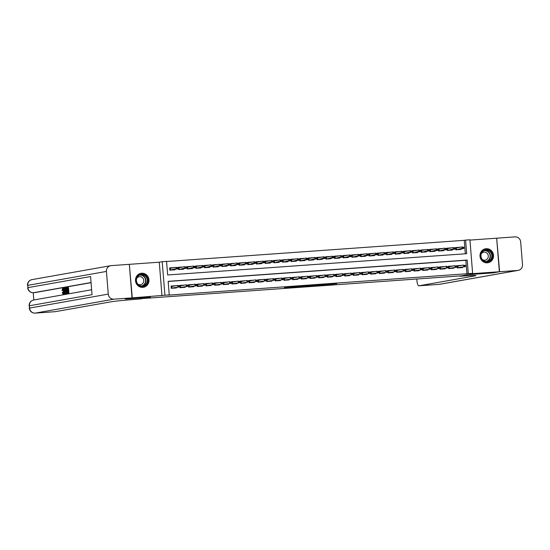 <?xml version="1.0" encoding="UTF-8"?>
<svg xmlns="http://www.w3.org/2000/svg" width="550" height="550" viewBox="0 0 550 550"><rect width="100%" height="100%" fill="white"/><g stroke="black" fill="none" stroke-linecap="round" stroke-linejoin="round"><path stroke-width="0.82" d="M321.489 285.271L336.827 283.663L326.377 284.405L329.966 284.233L323.936 284.838L327.401 284.701L321.489 285.271M142.773 287.361A7.102 6.772 80 0 0 148.926 279.455A7.102 6.772 80 0 0 140.965 273.302A7.102 6.772 80 0 0 142.773 287.361M487.314 262.845A7.102 6.772 80 0 0 493.467 254.939A7.102 6.772 80 0 0 485.506 248.779A7.102 6.772 80 0 0 487.314 262.845M284.426 287.732L293.728 287.238L298.499 286.385L284.426 287.732M169.249 294.924L164.917 295.233L162.216 261.683L166.554 261.374L167.647 274.972L466.682 253.694L465.589 240.089L469.92 239.786L472.622 273.336L468.284 273.646L467.191 260.04L168.156 281.325L169.249 294.924L167.908 295.157L468.284 273.646M472.622 273.336L469.672 273.859L499.359 271.741L492.669 272.931L467.748 274.704L461.326 275.839L144.086 298.416L150.514 297.275L125.593 299.049L132.282 297.866L164.917 295.233M308.447 286.192L320.189 285.354L324.961 284.508L313.177 285.354L308.447 286.192M305.841 286.406L295.178 287.141L301.063 286.186L311.795 285.436L305.841 286.33M129.326 264.364L132.282 297.866M499.359 271.741L496.664 238.191L469.947 240.096M174.501 267.561L169.641 267.905L169.826 270.174L175.024 269.803L174.983 269.294M183.171 266.942L178.31 267.286L178.489 269.555L183.693 269.184L183.652 268.682M191.833 266.324L186.979 266.674L187.158 268.943L192.363 268.572L192.321 268.063M200.502 265.712L195.642 266.056L195.827 268.324L201.025 267.953L200.984 267.444M209.172 265.093L204.311 265.437L204.497 267.706L209.694 267.334L209.653 266.826M217.841 264.474L212.981 264.825L213.159 267.087L218.364 266.722L218.322 266.214M226.511 263.863L221.65 264.206L221.829 266.475L227.033 266.104L226.992 265.595M235.173 263.244L230.312 263.587L230.498 265.856L235.696 265.485L235.654 264.976M243.843 262.625L238.982 262.969L239.167 265.238L244.365 264.866L244.324 264.364M252.512 262.006L247.651 262.357L247.83 264.619L253.034 264.254L252.993 263.746M261.181 261.394L256.321 261.738L256.499 264.007L261.704 263.636L261.663 263.127M269.844 260.776L264.983 261.119L265.169 263.388L270.366 263.017L270.325 262.508M278.513 260.157L273.653 260.507L273.838 262.769L279.036 262.398L278.994 261.896M287.183 259.545L282.322 259.889L282.501 262.157L287.705 261.786L287.664 261.278M295.852 258.926L290.991 259.27L291.17 261.539L296.374 261.168L296.333 260.659M304.514 258.308L299.654 258.651L299.839 260.92L305.037 260.549L304.996 260.04M313.184 257.689L308.323 258.039L308.509 260.301L313.706 259.937L313.665 259.428M321.853 257.077L316.993 257.421L317.171 259.689L322.376 259.318L322.334 258.809M330.522 256.458L325.662 256.802L325.841 259.071L331.045 258.699L331.004 258.191M339.185 255.839L334.324 256.183L334.51 258.452L339.707 258.081L339.673 257.579M347.854 255.221L342.994 255.571L343.179 257.84L348.377 257.469L348.336 256.96M356.524 254.609L351.663 254.952L351.849 257.221L357.046 256.85L357.005 256.341M365.193 253.99L360.332 254.334L360.511 256.603L365.716 256.231L365.674 255.722M373.856 253.371L369.002 253.722L369.181 255.984L374.378 255.619L374.344 255.111M382.525 252.759L377.664 253.103L377.85 255.372L383.047 255.001L383.006 254.492M391.194 252.141L386.334 252.484L386.519 254.753L391.717 254.382L391.676 253.873M399.864 251.522L395.003 251.866L395.182 254.134L400.386 253.763L400.345 253.261M408.526 250.903L403.672 251.254L403.851 253.516L409.056 253.151L409.014 252.643M417.196 250.291L412.335 250.635L412.521 252.904L417.718 252.532L417.677 252.024M425.865 249.673L421.004 250.016L421.19 252.285L426.388 251.914L426.346 251.405M434.534 249.054L429.674 249.404L429.853 251.666L435.057 251.295L435.016 250.793M443.197 248.442L438.343 248.786L438.522 251.054L443.726 250.683L443.685 250.174M451.866 247.823L447.006 248.167L447.191 250.436L452.389 250.064L452.348 249.556M461.993 265.341L457.132 265.684L457.318 267.953L462.516 267.582L462.474 267.073M453.324 265.959L448.47 266.303L448.649 268.572L453.853 268.201L453.812 267.692M444.661 266.571L439.801 266.922L439.979 269.184L445.184 268.819L445.143 268.311M435.992 267.19L431.131 267.534L431.317 269.803L436.514 269.431L436.473 268.929M427.322 267.809L422.462 268.153L422.647 270.421L427.845 270.05L427.804 269.541M418.653 268.428L413.799 268.771L413.978 271.04L419.183 270.669L419.141 270.16M409.991 269.039L405.13 269.39L405.309 271.652L410.513 271.281L410.472 270.779M401.321 269.658L396.461 270.002L396.646 272.271L401.844 271.899L401.803 271.391M392.652 270.277L387.791 270.621L387.977 272.889L393.174 272.518L393.133 272.009M383.982 270.889L379.122 271.239L379.308 273.501L384.505 273.137L384.471 272.628M375.32 271.507L370.459 271.851L370.638 274.12L375.842 273.749L375.801 273.247M366.651 272.126L361.79 272.47L361.976 274.739L367.173 274.368L367.132 273.859M357.981 272.745L353.121 273.089L353.306 275.357L358.504 274.986L358.462 274.478M349.312 273.357L344.451 273.707L344.637 275.969L349.834 275.605L349.8 275.096M340.649 273.976L335.789 274.319L335.968 276.588L341.172 276.217L341.131 275.708M331.98 274.594L327.119 274.938L327.298 277.207L332.502 276.836L332.461 276.327M323.311 275.213L318.45 275.557L318.636 277.826L323.833 277.454L323.792 276.946M314.641 275.825L309.781 276.176L309.966 278.438L315.164 278.066L315.123 277.564M305.979 276.444L301.118 276.788L301.297 279.056L306.501 278.685L306.46 278.176M297.309 277.062L292.449 277.406L292.627 279.675L297.832 279.304L297.791 278.795M288.64 277.674L283.779 278.025L283.965 280.287L289.163 279.923L289.121 279.414M279.971 278.293L275.11 278.637L275.296 280.906L280.493 280.534L280.452 280.032M271.308 278.912L266.447 279.256L266.626 281.524L271.831 281.153L271.789 280.644M262.639 279.531L257.778 279.874L257.957 282.143L263.161 281.772L263.12 281.263M253.969 280.143L249.109 280.493L249.294 282.755L254.492 282.384L254.451 281.882M245.3 280.761L240.439 281.105L240.625 283.374L245.822 283.002L245.781 282.494M236.637 281.38L231.777 281.724L231.956 283.993L237.16 283.621L237.119 283.113M227.968 281.992L223.107 282.343L223.286 284.604L228.491 284.24L228.449 283.731M219.299 282.611L214.438 282.954L214.624 285.223L219.821 284.852L219.78 284.35M210.629 283.229L205.769 283.573L205.954 285.842L211.152 285.471L211.111 284.962M201.96 283.848L197.106 284.192L197.285 286.461L202.489 286.089L202.448 285.581M193.298 284.46L188.437 284.811L188.616 287.072L193.82 286.708L193.779 286.199M184.628 285.079L179.768 285.423L179.953 287.691L185.151 287.32L185.109 286.811M466.95 273.879L465.85 260.281L168.169 281.462M175.959 285.697L171.098 286.041L171.284 288.31L176.481 287.939L176.44 287.43M465.328 253.791L464.248 240.329L166.561 261.511M460.536 247.204L455.675 247.548L455.861 249.817L461.058 249.446L461.017 248.937M161.968 295.756L159.273 262.206L129.587 264.316M159.273 262.206L162.216 261.683M464.248 240.329L465.589 240.089M465.85 260.281L467.191 260.04M318.505 285.464L323.462 284.646L318.23 285.093L315.267 285.629L318.505 285.464M302.039 286.557L307.725 286.028L302.039 286.557L301.998 286.117M459.518 249.556L459.491 249.212M459.346 247.417L458.274 247.603M455.682 247.665L458.184 247.624M456.266 249.789L456.094 247.637L456.651 249.549L458.363 249.638M463.842 248.036L463.767 247.129L462.901 247.191L462.976 248.098L463.842 248.036L463.87 248.435L462.309 248.545L462.179 246.916L456.521 247.919M462.976 248.098L456.411 249.776M463.87 248.435L458.212 249.439M462.901 247.191L463.767 247.129M460.804 265.54L459.731 265.739M460.948 267.348L460.976 267.692M457.724 267.926L457.552 265.774L457.146 265.801M459.642 265.76L457.552 265.774L458.109 267.685L465.328 266.571L457.868 267.912M464.434 266.234L465.3 266.173L465.231 265.265L464.365 265.327L464.434 266.234L463.767 266.681L463.636 265.052L457.978 266.049M464.365 265.327L465.231 265.265M465.328 266.571L465.3 266.173M483.175 250.718A6.146 5.864 -100 0 1 491.349 252.388A6.146 5.864 -100 0 1 489.878 260.899A6.146 5.864 -100 0 1 481.711 259.229A6.146 5.864 -100 0 1 483.175 250.718M489.5 260.549A5.686 5.431 80 0 0 485.402 250.229A5.686 5.431 80 0 0 481.381 257.936A5.686 5.431 80 0 0 489.5 260.549M482.322 259.524A4.049 3.864 80 0 0 488.015 254.678A4.049 3.864 80 0 0 481.305 253.756M486.516 262.852A7.054 6.731 80 0 0 492.752 253.199A7.054 6.731 80 0 0 484.103 249.198M138.634 275.234A6.146 5.864 -100 0 1 146.809 276.904A6.146 5.864 -100 0 1 145.338 285.423A6.146 5.864 -100 0 1 137.17 283.745A6.146 5.864 -100 0 1 138.634 275.234M144.959 285.065A5.686 5.431 80 0 0 140.862 274.752A5.686 5.431 80 0 0 136.84 282.452A5.686 5.431 80 0 0 144.959 285.065M137.782 284.048A4.049 3.864 80 0 0 143.474 279.201A4.049 3.864 80 0 0 136.764 278.279M141.976 287.368A7.054 6.731 80 0 0 148.211 277.716A7.054 6.731 80 0 0 139.562 273.714M499.62 271.728L492.931 272.91L467.837 274.697L459.938 276.251A22.749 0.674 -4.6 0 1 475.929 275.612A22.749 0.674 -4.6 0 1 474.918 275.894L418.969 285.801L439.031 284.371L517.736 270.435L499.62 271.728L496.664 238.219M517.736 270.435A5.459 5.211 80 0 0 522.5 264.626L520.678 241.952A5.459 5.211 80 0 0 515.041 236.885L496.925 238.171M418.969 285.801A5.459 1.622 -94.1 0 1 418.914 285.808A5.459 1.622 -94.1 0 1 416.921 280.644L416.79 279.008M63.326 289.059L62.982 290.503L62.047 290.414L62.556 288.489L63.408 288.447M62.638 288.482L63.298 288.434M64.247 292.627L63.704 294.016L62.982 294.071L63.704 294.016M62.556 288.489C63.064 288.544 63.388 289.444 63.532 291.184C63.656 292.861 63.484 293.817 63.009 294.064L62.267 292.593L63.174 292.339L63.669 293.384M65.464 292.504L65.422 293.638L64.474 293.734L63.401 288.406L63.958 290.008L64.639 289.884L64.927 288.138L64.474 293.734M63.642 288.365L64.329 288.317L64.639 289.884M66.983 290.957L66.928 290.331L67.774 290.18L67.623 288.296L66.674 288.461L66.626 287.836L67.801 287.629L68.489 287.581L68.929 293.019L67.1 293.267L67.052 292.641L67.959 292.483L67.822 290.806L66.983 290.957L67.829 290.881M67.629 288.372L66.674 288.461M91.059 282.666L34.863 292.614A5.459 1.622 85.9 0 1 34.815 292.621A5.459 1.622 85.9 0 1 34.76 292.621M33.241 292.724L33.825 299.991M67.059 288.441L67.203 290.283M67.258 290.936L67.389 292.579M67.444 293.246L65.911 293.404L65.216 290.874C65.079 289.135 65.251 288.173 65.739 287.994L66.316 287.891L66.756 293.329L65.911 293.404M132.028 297.887L129.326 264.337L111.21 265.623A5.459 5.211 80 0 0 106.446 271.432L108.267 294.106A5.459 5.211 80 0 0 113.912 299.173L132.028 297.887L125.331 299.069L150.425 297.282L139.583 299.049A22.749 0.674 175.4 0 0 111.217 301.771L55.268 311.678A5.459 1.622 85.9 0 1 55.22 311.685A5.459 1.622 85.9 0 1 55.172 311.685M113.912 299.173L35.207 313.108A5.459 5.211 -100 0 1 29.569 308.041L29.384 305.772L92.029 294.683L90.564 276.547L27.926 287.636L27.741 285.368A5.459 5.211 -100 0 1 31.989 279.62L110.694 265.684M67.801 287.629L68.234 293.067L68.929 293.019M68.234 293.067L67.1 293.267M66.138 288.558L65.457 289.073L65.443 290.847L66.151 292.799L66.138 288.558M66.756 293.329L67.444 293.281M66.502 288.571L66.138 290.799L66.571 292.689M65.457 289.073L66.151 289.018M65.443 290.847L66.138 290.799M64.577 292.064L64.625 290.524L64.075 290.62L64.549 293.088L64.577 292.064M64.927 288.138L65.532 288.097M64.728 293.693L65.422 293.638M64.075 290.62L64.618 290.586M62.48 292.387L62.975 293.439L63.305 291.225L62.659 289.107M62.645 289.107L62.287 290.551M63.532 291.184L63.951 291.156M450.849 250.174L450.821 249.831M450.677 248.029L449.604 248.222M447.019 248.284L449.515 248.236M447.597 250.408L447.425 248.256L447.982 250.167L449.694 250.257M455.173 248.655L455.104 247.748L454.238 247.809L454.307 248.717L455.173 248.655L455.201 249.054L453.64 249.164L453.509 247.528L447.851 248.531M454.307 248.717L447.741 250.394M455.201 249.054L449.543 250.058M454.238 247.809L455.104 247.748M442.186 250.793L442.152 250.442M442.007 248.648L440.935 248.841M438.35 248.903L440.846 248.854M438.934 251.02L438.763 248.868L439.312 250.779L441.024 250.876M446.511 249.267L446.435 248.359L445.569 248.421L445.638 249.329L446.511 249.267L446.538 249.666L444.978 249.782L444.847 248.146L439.182 249.15M445.638 249.329L439.072 251.013M446.538 249.666L440.873 250.669M445.569 248.421L446.435 248.359M433.517 251.405L433.489 251.061M433.345 249.267L432.266 249.459M429.681 249.514L432.176 249.473M430.265 251.639L430.093 249.487L430.643 251.398L432.355 251.488M437.841 249.886L437.766 248.978L436.899 249.04L436.975 249.947L437.841 249.886L437.869 250.284L436.308 250.394L436.178 248.765L430.513 249.769M436.975 249.947L430.402 251.632M437.869 250.284L432.204 251.288M436.899 249.04L437.766 248.978M424.848 252.024L424.82 251.68M424.676 249.886L423.603 250.071M421.011 250.133L423.514 250.092M421.596 252.258L421.424 250.106L421.981 252.017L423.692 252.106M429.172 250.504L429.096 249.597L428.23 249.659L428.306 250.566L429.172 250.504L429.199 250.903L427.639 251.013L427.508 249.384L421.843 250.381M428.306 250.566L421.74 252.244M429.199 250.903L423.541 251.907M428.23 249.659L429.096 249.597M452.134 266.159L451.062 266.358M452.279 267.96L452.306 268.311M449.061 268.538L448.889 266.393L448.477 266.42M450.973 266.372L448.889 266.393L449.439 268.304L456.665 267.19L449.199 268.531M455.764 266.846L456.638 266.784L456.562 265.884L455.696 265.946L455.764 266.846L455.104 267.3L454.974 265.664L449.309 266.668M455.696 265.946L456.562 265.884M456.665 267.19L456.638 266.784M443.472 266.778L442.393 266.977M443.616 268.579L443.644 268.929M440.392 269.156L440.22 267.004L439.808 267.039M442.303 266.991L440.22 267.004L440.77 268.916L447.996 267.802L440.529 269.149M447.102 267.465L447.968 267.403L447.893 266.496L447.026 266.558L447.102 267.465L446.435 267.912L446.304 266.282L440.639 267.286M447.026 266.558L447.893 266.496M447.996 267.802L447.968 267.403M434.803 267.389L433.73 267.589M434.947 269.197L434.974 269.541M431.723 269.775L431.551 267.623L431.138 267.651M433.641 267.609L431.551 267.623L432.107 269.534L439.326 268.421L431.867 269.761M438.433 268.084L439.299 268.022L439.223 267.114L438.357 267.176L438.433 268.084L437.766 268.531L437.635 266.901L431.97 267.905M438.357 267.176L439.223 267.114M439.326 268.421L439.299 268.022M426.133 268.008L425.061 268.207M426.277 269.816L426.305 270.16M423.053 270.394L422.881 268.242L422.476 268.269M424.971 268.221L422.881 268.242L423.438 270.153L430.657 269.039L423.197 270.38M429.763 268.702L430.629 268.641L430.561 267.733L429.694 267.795L429.763 268.702L429.096 269.149L428.966 267.52L423.308 268.517M429.694 267.795L430.561 267.733M430.657 269.039L430.629 268.641M416.178 252.643L416.151 252.292M416.006 250.498L414.934 250.69M412.349 250.752L414.844 250.704M412.926 252.869L412.754 250.724L413.311 252.636L415.023 252.725M420.502 251.116L420.434 250.216L419.567 250.278L419.636 251.178L420.502 251.116L420.53 251.522L418.969 251.632L418.839 249.996L413.181 250.999M419.636 251.178L413.071 252.863M420.53 251.522L414.872 252.519M419.567 250.278L420.434 250.216M417.464 268.627L416.391 268.826M417.608 270.428L417.636 270.779M414.391 271.006L414.219 268.854L413.806 268.888M416.302 268.84L414.219 268.854L414.769 270.765L421.994 269.651L414.528 270.999M421.094 269.314L421.967 269.252L421.891 268.345L421.025 268.407L421.094 269.314L420.434 269.768L420.303 268.132L414.638 269.136M421.025 268.407L421.891 268.345M421.994 269.651L421.967 269.252M407.509 253.261L407.481 252.911M407.337 251.116L406.264 251.309M403.679 251.371L406.175 251.322M404.264 253.488L404.092 251.336L404.642 253.248L406.354 253.344M411.84 251.735L411.764 250.827L410.898 250.889L410.967 251.797L411.84 251.735L411.868 252.134L410.307 252.244L410.176 250.614L404.511 251.618M410.967 251.797L404.401 253.481M411.868 252.134L406.203 253.137M410.898 250.889L411.764 250.827M408.801 269.246L407.722 269.445M408.946 271.047L408.973 271.391M405.721 271.624L405.549 269.472L405.137 269.5M407.632 269.459L405.549 269.472L406.099 271.384L413.325 270.27L405.859 271.618M412.431 269.933L413.297 269.871L413.222 268.964L412.356 269.026L412.431 269.933L411.764 270.38L411.634 268.751L405.969 269.754M412.356 269.026L413.222 268.964M413.325 270.27L413.297 269.871M398.846 253.873L398.819 253.529M398.674 251.735L397.595 251.921M395.01 251.982L397.506 251.941M395.594 254.107L395.422 251.955L395.973 253.866L397.684 253.956M403.171 252.354L403.095 251.446L402.229 251.508L402.304 252.416L403.171 252.354L403.198 252.752L401.638 252.863L401.507 251.233L395.842 252.237M402.304 252.416L395.732 254.093M403.198 252.752L397.533 253.756M402.229 251.508L403.095 251.446M399.059 270.057L400.132 269.871M400.276 271.666L400.304 272.009M397.052 272.243L396.88 270.091L396.467 270.119M398.97 270.077L396.88 270.091L397.437 272.002L404.656 270.889L397.196 272.229M403.762 270.552L404.628 270.49L404.553 269.582L403.686 269.644L403.762 270.552L403.095 270.999L402.964 269.369L397.299 270.366M403.686 269.644L404.553 269.582M404.656 270.889L404.628 270.49M390.177 254.492L390.149 254.148M390.005 252.347L388.933 252.539M386.341 252.601L388.843 252.553M386.925 254.726L386.753 252.574L387.31 254.485L389.022 254.574M394.501 252.972L394.426 252.065L393.559 252.127L393.635 253.034L394.501 252.972L394.529 253.371L392.968 253.481L392.837 251.852L387.172 252.849M393.635 253.034L387.069 254.712M394.529 253.371L388.871 254.375M393.559 252.127L394.426 252.065M390.39 270.676L391.462 270.483M391.607 272.278L391.634 272.628M388.382 272.862L388.211 270.71L387.805 270.738M390.301 270.689L388.211 270.71L388.768 272.621L395.986 271.507L388.527 272.848M395.092 271.164L395.959 271.109L395.89 270.201L395.024 270.263L395.092 271.164L394.426 271.618L394.295 269.981L388.637 270.985M395.024 270.263L395.89 270.201M395.986 271.507L395.959 271.109M381.507 255.111L381.48 254.76M381.336 252.966L380.263 253.158M377.678 253.22L380.174 253.172M378.256 255.337L378.084 253.186L378.641 255.097L380.353 255.193M385.832 253.584L385.763 252.677L384.897 252.739L384.966 253.646L385.832 253.584L385.859 253.99L384.299 254.1L384.168 252.464L378.51 253.468M384.966 253.646L378.4 255.331M385.859 253.99L380.201 254.987M384.897 252.739L385.763 252.677M381.721 271.294L382.793 271.102M382.938 272.896L382.965 273.247M379.72 273.474L379.541 271.322L379.136 271.356M381.631 271.308L379.541 271.322L380.098 273.233L387.324 272.119L379.857 273.467M386.423 271.782L387.289 271.721L387.221 270.813L386.354 270.875L386.423 271.782L385.763 272.236L385.626 270.6L379.967 271.604M386.354 270.875L387.221 270.813M387.324 272.119L387.289 271.721M372.838 255.722L372.811 255.379M372.666 253.584L371.594 253.777M369.009 253.832L371.504 253.791M369.593 255.956L369.414 253.804L369.971 255.716L371.683 255.805M377.163 254.203L377.094 253.296L376.228 253.357L376.296 254.265L377.163 254.203L377.197 254.602L375.636 254.712L375.506 253.083L369.841 254.086M376.296 254.265L369.731 255.949M377.197 254.602L371.532 255.606M376.228 253.357L377.094 253.296M373.051 271.906L374.131 271.721M374.275 273.515L374.303 273.859M371.051 274.093L370.879 271.941L370.466 271.968M372.962 271.927L370.879 271.941L371.429 273.852L378.654 272.738L371.188 274.086M377.761 272.401L378.627 272.339L378.551 271.432L377.685 271.494L377.761 272.401L377.094 272.848L376.963 271.219L371.298 272.222M377.685 271.494L378.551 271.432M378.654 272.738L378.627 272.339M364.176 256.341L364.148 255.998M364.004 254.203L362.924 254.389M360.339 254.451L362.835 254.409M360.924 256.575L360.752 254.423L361.302 256.334L363.014 256.424M368.5 254.822L368.424 253.914L367.558 253.976L367.634 254.884L368.5 254.822L368.527 255.221L366.967 255.331L366.836 253.701L361.171 254.705M367.634 254.884L361.061 256.561M368.527 255.221L362.862 256.224M367.558 253.976L368.424 253.914M364.389 272.525L365.461 272.339M365.606 274.134L365.633 274.478M362.381 274.711L362.209 272.559L361.797 272.587M364.299 272.539L362.209 272.559L362.766 274.471L369.985 273.357L362.526 274.697M369.091 273.02L369.957 272.958L369.882 272.051L369.016 272.113L369.091 273.02L368.424 273.467L368.294 271.837L362.629 272.834M369.016 272.113L369.882 272.051M369.985 273.357L369.957 272.958M355.506 256.96L355.479 256.609M355.334 254.815L354.262 255.008M351.67 255.069L354.172 255.021M352.254 257.194L352.082 255.042L352.639 256.953L354.351 257.043M359.831 255.441L359.755 254.533L358.889 254.595L358.964 255.502L359.831 255.441L359.858 255.839L358.297 255.949L358.167 254.313L352.502 255.317M358.964 255.502L352.399 257.18M359.858 255.839L354.193 256.836M358.889 254.595L359.755 254.533M356.792 272.944L355.719 273.144M356.936 274.746L356.964 275.096M353.712 275.323L353.54 273.171L353.134 273.206M355.63 273.157L353.54 273.171L354.097 275.089L361.316 273.976L353.856 275.316M360.422 273.632L361.288 273.57L361.219 272.669L360.353 272.724L360.422 273.632L359.755 274.086L359.624 272.449L353.966 273.453M360.353 272.724L361.219 272.669M361.316 273.976L361.288 273.57M346.837 257.579L346.809 257.228M346.665 255.434L345.593 255.626M343.007 255.688L345.503 255.64M343.585 257.806L343.413 255.654L343.97 257.565L345.682 257.661M351.161 256.053L351.093 255.145L350.226 255.207L350.295 256.114L351.161 256.053L351.189 256.451L349.628 256.568L349.498 254.932L343.839 255.936M350.295 256.114L343.729 257.799M351.189 256.451L345.531 257.455M350.226 255.207L351.093 255.145M348.123 273.563L347.05 273.762M348.267 275.364L348.294 275.708M345.049 275.942L344.871 273.79L344.465 273.817M346.961 273.776L344.871 273.79L345.428 275.701L352.653 274.587L345.187 275.935M351.752 274.251L352.619 274.189L352.55 273.281L351.684 273.343L351.752 274.251L351.093 274.697L350.955 273.068L345.297 274.072M351.684 273.343L352.55 273.281M352.653 274.587L352.619 274.189M338.168 258.191L338.14 257.847M337.996 256.053L336.923 256.238M334.338 256.3L336.834 256.259M334.923 258.424L334.744 256.272L335.301 258.184L337.012 258.273M342.492 256.671L342.423 255.764L341.557 255.826L341.626 256.733L342.492 256.671L342.526 257.07L340.966 257.18L340.828 255.551L335.17 256.554M341.626 256.733L335.06 258.418M342.526 257.07L336.861 258.074M341.557 255.826L342.423 255.764M339.453 274.175L338.381 274.374M339.604 275.983L339.632 276.327M336.38 276.561L336.208 274.409L335.796 274.436M338.291 274.395L336.208 274.409L336.758 276.32L343.984 275.206L336.518 276.547M343.09 274.869L343.956 274.808L343.881 273.9L343.014 273.962L343.09 274.869L342.423 275.316L342.293 273.687L336.627 274.691M343.014 273.962L343.881 273.9M343.984 275.206L343.956 274.808M329.505 258.809L329.478 258.466M329.333 256.671L328.254 256.857M325.669 256.919L328.164 256.877M326.253 259.043L326.081 256.891L326.631 258.803L328.343 258.892M333.829 257.29L333.754 256.382L332.887 256.444L332.963 257.352L333.829 257.29L333.857 257.689L332.296 257.799L332.166 256.169L326.501 257.166M332.963 257.352L326.391 259.029M333.857 257.689L328.192 258.692M332.887 256.444L333.754 256.382M330.791 274.794L329.718 274.993M330.935 276.602L330.962 276.946M327.711 277.179L327.539 275.028L327.126 275.055M329.629 275.007L327.539 275.028L328.096 276.939L335.314 275.825L327.855 277.166M334.421 275.488L335.287 275.426L335.211 274.519L334.345 274.581L334.421 275.488L333.754 275.935L333.623 274.299L327.958 275.303M334.345 274.581L335.211 274.519M335.314 275.825L335.287 275.426M320.836 259.428L320.808 259.077M320.664 257.283L319.591 257.476M316.999 257.538L319.502 257.489M317.584 259.655L317.412 257.51L317.969 259.421L319.681 259.511M325.16 257.902L325.084 257.001L324.218 257.063L324.294 257.964L325.16 257.902L325.188 258.308L323.627 258.418L323.496 256.781L317.831 257.785M324.294 257.964L317.728 259.648M325.188 258.308L319.522 259.304M324.218 257.063L325.084 257.001M322.121 275.413L321.049 275.612M322.266 277.214L322.293 277.564M319.041 277.791L318.869 275.639L318.464 275.674M320.959 275.626L318.869 275.639L319.426 277.551L326.645 276.437L319.186 277.784M325.751 276.1L326.618 276.038L326.549 275.131L325.676 275.192L325.751 276.1L325.084 276.554L324.954 274.918L319.296 275.921M325.676 275.192L326.549 275.131M326.645 276.437L326.618 276.038M312.166 260.047L312.139 259.696M311.994 257.902L310.922 258.094M308.337 258.149L310.832 258.108M308.914 260.274L308.743 258.122L309.299 260.033L311.011 260.123M316.491 258.521L316.422 257.613L315.549 257.675L315.624 258.582L316.491 258.521L316.518 258.919L314.957 259.029L314.827 257.4L309.169 258.404M315.624 258.582L309.059 260.267M316.518 258.919L310.86 259.923M315.549 257.675L316.422 257.613M313.452 276.024L312.379 276.231M313.596 277.832L313.624 278.176M310.379 278.41L310.2 276.258L309.794 276.286M312.29 276.244L310.2 276.258L310.757 278.169L317.976 277.056L310.516 278.403M317.082 276.719L317.948 276.657L317.879 275.749L317.013 275.811L317.082 276.719L316.422 277.166L316.284 275.536L310.626 276.54M317.013 275.811L317.879 275.749M317.976 277.056L317.948 276.657M303.497 260.659L303.469 260.315M303.325 258.521L302.252 258.706M299.668 258.768L302.163 258.727M300.252 260.893L300.073 258.741L300.63 260.652L302.342 260.741M307.821 259.139L307.752 258.232L306.886 258.294L306.955 259.201L307.821 259.139L307.849 259.538L306.295 259.648L306.157 258.019L300.499 259.022M306.955 259.201L300.389 260.879M307.849 259.538L302.191 260.542M306.886 258.294L307.752 258.232M303.71 276.843L304.789 276.657M304.934 278.451L304.961 278.795M301.709 279.029L301.538 276.877L301.125 276.904M303.621 276.863L301.538 276.877L302.087 278.788L309.313 277.674L301.847 279.015M308.419 277.337L309.286 277.276L309.21 276.368L308.344 276.43L308.419 277.337L307.752 277.784L307.622 276.155L301.957 277.152M308.344 276.43L309.21 276.368M309.313 277.674L309.286 277.276M294.834 261.278L294.807 260.934M294.663 259.132L293.583 259.325M290.998 259.387L293.494 259.339M291.582 261.511L291.411 259.359L291.961 261.271L293.673 261.36M299.159 259.758L299.083 258.851L298.217 258.913L298.293 259.82L299.159 259.758L299.186 260.157L297.626 260.267L297.495 258.631L291.83 259.634M298.293 259.82L291.72 261.498M299.186 260.157L293.521 261.161M298.217 258.913L299.083 258.851M296.12 277.262L295.048 277.461M296.264 279.063L296.292 279.414M293.04 279.641L292.868 277.496L292.456 277.523M294.958 277.475L292.868 277.496L293.418 279.407L300.644 278.293L293.184 279.634M299.75 277.949L300.616 277.887L300.541 276.987L299.674 277.049L299.75 277.949L299.083 278.403L298.952 276.767L293.288 277.771M299.674 277.049L300.541 276.987M300.644 278.293L300.616 277.887M286.165 261.896L286.137 261.546M285.993 259.751L284.921 259.944M282.329 260.006L284.831 259.957M282.913 262.123L282.741 259.971L283.291 261.882L285.01 261.979M290.489 260.37L290.414 259.462L289.548 259.524L289.623 260.432L290.489 260.37L290.517 260.769L288.956 260.886L288.826 259.249L283.161 260.253M289.623 260.432L283.058 262.116M290.517 260.769L284.852 261.772M289.548 259.524L290.414 259.462M287.451 277.881L286.378 278.08M287.595 279.682L287.623 280.032M284.371 280.259L284.199 278.107L283.793 278.142M286.289 278.094L284.199 278.107L284.756 280.019L291.974 278.905L284.515 280.252M291.081 278.568L291.947 278.506L291.878 277.599L291.005 277.661L291.081 278.568L290.414 279.015L290.283 277.386L284.625 278.389M291.005 277.661L291.878 277.599M291.974 278.905L291.947 278.506M277.496 262.508L277.468 262.164M277.324 260.37L276.251 260.562M273.666 260.618L276.162 260.576M274.244 262.742L274.072 260.59L274.629 262.501L276.341 262.591M281.82 260.989L281.751 260.081L280.878 260.143L280.954 261.051L281.82 260.989L281.847 261.387L280.287 261.498L280.156 259.868L274.498 260.872M280.954 261.051L274.388 262.735M281.847 261.387L276.189 262.391M280.878 260.143L281.751 260.081M278.781 278.493L277.709 278.692M278.926 280.301L278.953 280.644M275.708 280.878L275.529 278.726L275.124 278.754M277.619 278.712L275.529 278.726L276.086 280.637L283.305 279.524L275.846 280.864M282.411 279.187L283.278 279.125L283.209 278.218L282.343 278.279L282.411 279.187L281.751 279.634L281.614 278.004L275.956 279.008M282.343 278.279L283.209 278.218M283.305 279.524L283.278 279.125M268.826 263.127L268.799 262.783M268.654 260.989L267.582 261.174M264.997 261.236L267.493 261.195M265.581 263.361L265.403 261.209L265.959 263.12L267.671 263.209M273.151 261.607L273.082 260.7L272.216 260.762L272.284 261.669L273.151 261.607L273.178 262.006L271.624 262.116L271.487 260.487L265.829 261.484M272.284 261.669L265.719 263.347M273.178 262.006L267.52 263.01M272.216 260.762L273.082 260.7M270.112 279.111L269.039 279.311M270.263 280.919L270.291 281.263M267.039 281.497L266.867 279.345L266.454 279.373M268.95 279.324L266.867 279.345L267.417 281.256L274.643 280.143L267.176 281.483M273.749 279.806L274.615 279.744L274.539 278.836L273.673 278.898L273.749 279.806L273.082 280.252L272.951 278.616L267.286 279.62M273.673 278.898L274.539 278.836M274.643 280.143L274.615 279.744M260.164 263.746L260.136 263.395M259.992 261.601L258.913 261.793M256.327 261.855L258.823 261.807M256.912 263.972L256.74 261.827L257.29 263.739L259.002 263.828M264.488 262.219L264.413 261.319L263.546 261.381L263.622 262.281L264.488 262.219L264.516 262.625L262.955 262.735L262.824 261.099L257.159 262.103M263.622 262.281L257.049 263.966M264.516 262.625L258.851 263.622M263.546 261.381L264.413 261.319M261.449 279.73L260.377 279.929M261.594 281.531L261.621 281.882M258.369 282.109L258.197 279.957L257.785 279.991M260.288 279.943L258.197 279.957L258.748 281.868L265.973 280.754L258.507 282.102M265.079 280.418L265.946 280.356L265.87 279.448L265.004 279.51L265.079 280.418L264.413 280.871L264.282 279.235L258.617 280.239M265.004 279.51L265.87 279.448M265.973 280.754L265.946 280.356M251.494 264.364L251.467 264.014M251.322 262.219L250.25 262.412M247.658 262.474L250.161 262.426M248.242 264.591L248.071 262.439L248.621 264.351L250.339 264.447M255.819 262.838L255.743 261.931L254.877 261.993L254.952 262.9L255.819 262.838L255.846 263.237L254.286 263.347L254.155 261.718L248.49 262.721M254.952 262.9L248.387 264.584M255.846 263.237L250.181 264.241M254.877 261.993L255.743 261.931M252.78 280.349L251.708 280.548M252.924 282.15L252.952 282.494M249.7 282.728L249.528 280.576L249.116 280.603M251.618 280.562L249.528 280.576L250.085 282.487L257.304 281.373L249.844 282.721M256.41 281.036L257.276 280.974L257.207 280.067L256.334 280.129L256.41 281.036L255.743 281.483L255.613 279.854L249.954 280.857M256.334 280.129L257.207 280.067M257.304 281.373L257.276 280.974M242.825 264.976L242.798 264.632M242.653 262.838L241.581 263.024M238.989 263.086L241.491 263.044M239.573 265.21L239.401 263.058L239.958 264.969L241.67 265.059M247.149 263.457L247.081 262.549L246.208 262.611L246.283 263.519L247.149 263.457L247.177 263.856L245.616 263.966L245.486 262.336L239.827 263.34M246.283 263.519L239.718 265.196M247.177 263.856L241.519 264.859M246.208 262.611L247.081 262.549M234.156 265.595L234.128 265.251M233.984 263.45L232.911 263.643M230.326 263.704L232.822 263.656M230.911 265.829L230.732 263.677L231.289 265.588L233.001 265.678M238.48 264.076L238.411 263.168L237.545 263.23L237.614 264.137L238.48 264.076L238.508 264.474L236.947 264.584L236.816 262.955L231.158 263.952M237.614 264.137L231.048 265.815M238.508 264.474L232.849 265.478M237.545 263.23L238.411 263.168M225.493 266.214L225.466 265.863M225.321 264.069L224.242 264.261M221.657 264.323L224.153 264.275M222.241 266.441L222.069 264.289L222.619 266.2L224.331 266.296M229.817 264.688L229.742 263.78L228.876 263.842L228.951 264.749L229.817 264.688L229.845 265.093L228.284 265.203L228.154 263.567L222.489 264.571M228.951 264.749L222.379 266.434M229.845 265.093L224.18 266.09M228.876 263.842L229.742 263.78M243.038 281.16L244.111 280.974M244.255 282.769L244.282 283.113M241.038 283.346L240.859 281.194L240.453 281.222M242.949 281.181L240.859 281.194L241.416 283.106L248.634 281.992L241.175 283.332M247.741 281.655L248.607 281.593L248.538 280.686L247.672 280.748L247.741 281.655L247.074 282.102L246.943 280.472L241.285 281.469M247.672 280.748L248.538 280.686M248.634 281.992L248.607 281.593M234.369 281.779L235.448 281.586M235.593 283.381L235.62 283.731M232.368 283.965L232.196 281.813L231.784 281.841M234.279 281.793L232.196 281.813L232.746 283.724L239.972 282.611L232.506 283.951M239.078 282.267L239.944 282.212L239.869 281.304L239.002 281.366L239.078 282.267L238.411 282.721L238.281 281.084L232.616 282.088M239.002 281.366L239.869 281.304M239.972 282.611L239.944 282.212M225.699 282.397L226.779 282.205M226.923 283.999L226.951 284.35M223.699 284.577L223.527 282.425L223.114 282.459M225.617 282.411L223.527 282.425L224.077 284.336L231.303 283.222L223.836 284.57M230.409 282.886L231.275 282.824L231.199 281.916L230.333 281.978L230.409 282.886L229.742 283.339L229.611 281.703L223.946 282.707M230.333 281.978L231.199 281.916M231.303 283.222L231.275 282.824M216.824 266.826L216.796 266.482M216.652 264.688L215.572 264.88M212.988 264.935L215.49 264.894M213.572 267.059L213.4 264.907L213.95 266.819L215.662 266.908M221.148 265.306L221.072 264.399L220.206 264.461L220.282 265.368L221.148 265.306L221.176 265.705L219.615 265.815L219.484 264.186L213.819 265.189M220.282 265.368L213.709 267.053M221.176 265.705L215.511 266.709M220.206 264.461L221.072 264.399M217.037 283.009L218.109 282.824M218.254 284.618L218.281 284.962M215.029 285.196L214.857 283.044L214.445 283.071M216.947 283.03L214.857 283.044L215.414 284.955L222.633 283.841L215.174 285.189M221.739 283.504L222.606 283.442L222.53 282.535L221.664 282.597L221.739 283.504L221.072 283.951L220.942 282.322L215.284 283.326M221.664 282.597L222.53 282.535M222.633 283.841L222.606 283.442M208.154 267.444L208.127 267.101M207.982 265.306L206.91 265.492M204.318 265.554L206.821 265.512M204.903 267.678L204.731 265.526L205.288 267.438L206.999 267.527M212.479 265.925L212.403 265.018L211.537 265.079L211.613 265.987L212.479 265.925L212.506 266.324L210.946 266.434L210.815 264.804L205.157 265.808M211.613 265.987L205.047 267.664M212.506 266.324L206.848 267.327M211.537 265.079L212.403 265.018M208.367 283.628L209.44 283.442M209.584 285.237L209.612 285.581M206.367 285.814L206.188 283.663L205.782 283.69M208.278 283.642L206.188 283.663L206.745 285.574L213.964 284.46L206.504 285.801M213.07 284.123L213.936 284.061L213.867 283.154L213.001 283.216L213.07 284.123L212.403 284.57L212.272 282.941L206.614 283.938M213.001 283.216L213.867 283.154M213.964 284.46L213.936 284.061M199.485 268.063L199.458 267.712M199.313 265.918L198.241 266.111M195.656 266.173L198.151 266.124M196.24 268.297L196.061 266.145L196.618 268.056L198.33 268.146M203.809 266.544L203.741 265.636L202.874 265.698L202.943 266.606L203.809 266.544L203.837 266.942L202.276 267.053L202.146 265.416L196.488 266.42M202.943 266.606L196.377 268.283M203.837 266.942L198.179 267.939M202.874 265.698L203.741 265.636M200.771 284.048L199.698 284.247M200.915 285.849L200.949 286.199M197.697 286.426L197.526 284.274L197.113 284.309M199.609 284.261L197.526 284.274L198.076 286.192L205.301 285.079L197.835 286.419M204.407 284.735L205.274 284.673L205.198 283.772L204.332 283.827L204.407 284.735L203.741 285.189L203.61 283.553L197.945 284.556M204.332 283.827L205.198 283.772M205.301 285.079L205.274 284.673M190.822 268.682L190.788 268.331M190.644 266.537L189.571 266.729M186.986 266.791L189.482 266.743M187.571 268.909L187.399 266.757L187.949 268.668L189.661 268.764M195.147 267.156L195.071 266.248L194.205 266.31L194.281 267.218L195.147 267.156L195.174 267.554L193.614 267.671L193.483 266.035L187.818 267.039M194.281 267.218L187.708 268.902M195.174 267.554L189.509 268.558M194.205 266.31L195.071 266.248M192.108 284.666L191.029 284.866M192.252 286.468L192.28 286.811M189.028 287.045L188.856 284.893L188.444 284.921M190.946 284.879L188.856 284.893L189.406 286.804L196.632 285.691L189.166 287.038M195.738 285.354L196.604 285.292L196.529 284.384L195.663 284.446L195.738 285.354L195.071 285.801L194.941 284.171L189.276 285.175M195.663 284.446L196.529 284.384M196.632 285.691L196.604 285.292M182.153 269.294L182.126 268.95M181.981 267.156L180.902 267.341M178.317 267.403L180.819 267.362M178.901 269.528L178.729 267.376L179.279 269.287L180.991 269.376M186.478 267.774L186.402 266.867L185.536 266.929L185.611 267.836L186.478 267.774L186.505 268.173L184.944 268.283L184.814 266.654L179.149 267.657M185.611 267.836L179.039 269.521M186.505 268.173L180.84 269.177M185.536 266.929L186.402 266.867M183.439 285.278L182.366 285.478M183.583 287.086L183.611 287.43M180.359 287.664L180.187 285.512L179.774 285.539M182.277 285.498L180.187 285.512L180.744 287.423L187.962 286.309L180.503 287.65M187.069 285.972L187.935 285.911L187.859 285.003L186.993 285.065L187.069 285.972L186.402 286.419L186.271 284.79L180.613 285.794M186.993 285.065L187.859 285.003M187.962 286.309L187.935 285.911M173.484 269.913L173.456 269.569M173.312 267.774L172.239 267.96M169.647 268.022L172.15 267.981M170.232 270.146L170.06 267.994L170.617 269.906L172.329 269.995M177.808 268.393L177.732 267.486L176.866 267.548L176.942 268.455L177.808 268.393L177.836 268.792L176.275 268.902L176.144 267.272L170.486 268.269M176.942 268.455L170.376 270.132M177.836 268.792L172.178 269.796M176.866 267.548L177.732 267.486M174.769 285.897L173.697 286.096M174.914 287.705L174.941 288.049M171.689 288.282L171.517 286.131L171.112 286.158M173.608 286.11L171.517 286.131L172.074 288.042L179.293 286.928L171.834 288.269M178.399 286.591L179.266 286.529L179.197 285.622L178.331 285.684L178.399 286.591L177.732 287.038L177.602 285.402L171.944 286.406M178.331 285.684L179.197 285.622M179.293 286.928L179.266 286.529M332.014 283.986L332.056 284.508M330.901 284.061L330.942 284.618M315.356 285.168L315.391 285.594M484.715 250.401A5.686 5.431 -100 0 1 486.681 261.504M485.987 261.491A5.5 5.252 80 0 0 489.754 254.148A5.5 5.252 80 0 0 484.069 250.656M140.174 274.918A5.686 5.431 -100 0 1 142.141 286.028M141.446 286.007A5.5 5.252 80 0 0 145.214 278.664A5.5 5.252 80 0 0 139.528 275.179M474.884 275.495L474.918 275.894M418.914 285.808L438.982 284.377A5.459 5.459 0 0 0 439.546 284.309A5.459 5.211 -100 0 1 439.031 284.371A5.459 1.622 85.9 0 1 438.982 284.377A5.459 1.622 85.9 0 1 438.934 284.377M106.446 271.432L27.741 285.368L27.926 287.636A5.459 5.211 -100 0 0 33.564 292.71L34.863 292.614M91.63 289.754L33.633 300.025A5.459 5.211 -100 0 0 29.384 305.772L29.322 308.103L108.267 294.106M29.322 308.103A5.459 5.459 0 0 0 35.152 313.115A5.459 1.622 -94.1 0 0 35.207 313.108L55.268 311.678M91.046 282.528L33.564 292.71A5.459 1.622 -94.1 0 1 33.516 292.71L34.815 292.621M33.454 292.717A5.459 1.622 -94.1 0 0 33.516 292.71A5.459 5.459 0 0 1 27.686 287.705M315.226 285.175L315.267 285.629M301.895 286.124L301.929 286.591M487.761 262.756L487.217 262.845M485.299 248.861L484.763 248.958M143.22 287.272L142.677 287.368M140.759 273.384L140.216 273.474M439.546 284.309L518.251 270.373M35.152 313.115L55.22 311.685M33.633 300.025A5.459 5.459 0 0 0 29.143 305.841M31.989 279.62A5.459 5.459 0 0 0 27.5 285.436M66.832 293.391L66.138 293.439"/></g></svg>

